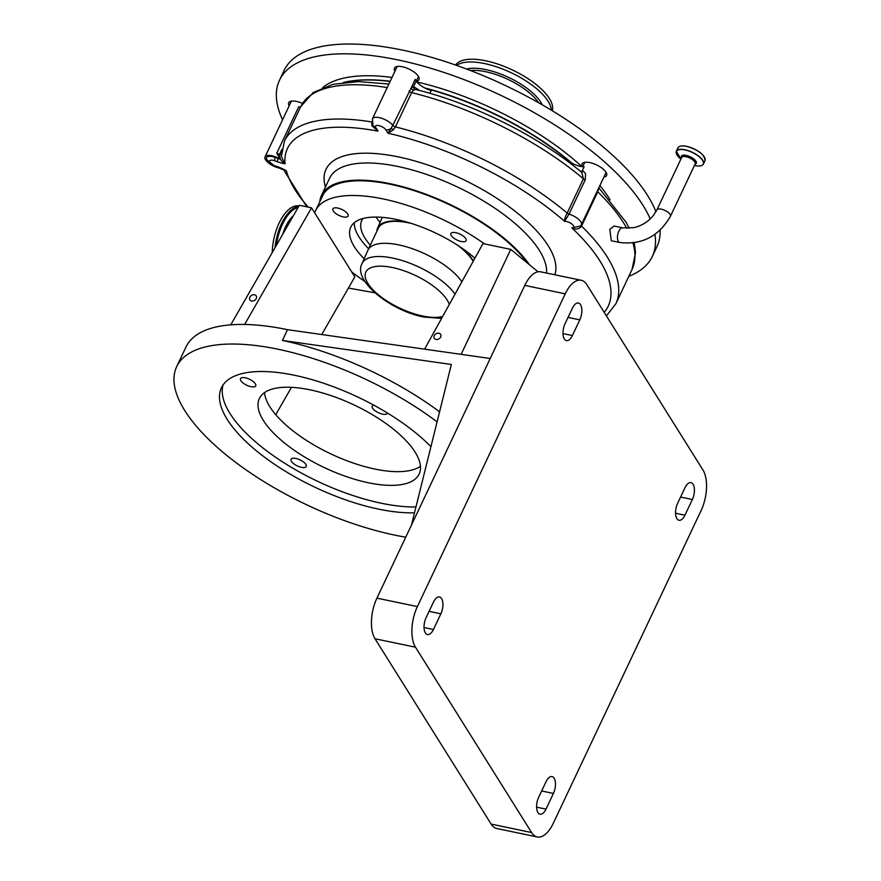 <?xml version="1.0" encoding="UTF-8"?>
<svg xmlns="http://www.w3.org/2000/svg" width="881" height="881" viewBox="0 0 881 881"><rect width="100%" height="100%" fill="white"/><g stroke="black" fill="none" stroke-linecap="round" stroke-linejoin="round"><path stroke-width="1.32" d="M614.09 226.032L609.817 229.368L611.315 240.744L619.75 242.495A7.477 3.601 101.8 0 1 618.33 241.394A7.477 3.601 101.8 0 1 618.814 231.24A7.477 3.601 101.8 0 1 622.801 227.849L614.09 226.032M629.199 228.3L626.028 222.166L598.893 187.917L597.759 191.805L581.548 226.098C579.048 229.302 575.8 229.886 571.802 227.871L580.557 226.032L581.152 225.062M343.37 82.495A164.362 64.489 25.3 0 1 390.107 81.448M425.964 88.541A164.362 64.489 25.3 0 1 571.185 162.82M566.615 160.551L566.912 159.946A14.14 5.55 -154.7 0 0 580.392 166.355A14.14 5.55 -154.7 0 0 584.114 166.773L581.989 171.553A2.357 1.696 -91.1 0 1 581.372 172.092M280.213 168.26A11.783 4.625 25.3 0 1 279.563 168.128A11.783 4.625 25.3 0 1 268.76 163.128A11.783 4.625 25.3 0 1 265.038 156.906A11.783 4.625 25.3 0 1 271.8 155.739A11.783 4.625 25.3 0 1 280.411 159.241L276.744 153.272L279.563 154.296A14.14 5.55 -154.7 0 0 279.784 154.373L281.678 150.365M276.744 153.272L298.736 106.733L300.388 107.328M415.645 89.477L413.376 90.203L411.625 92.615L395.415 126.908L393.367 129.804L388.014 133.24L385.845 129.782A5.892 2.313 -154.7 0 0 378.852 125.631A5.892 2.313 -154.7 0 0 375.592 127.437L372.949 125.73L372.454 118.803A11.783 4.625 25.3 0 1 379.226 117.636A11.783 4.625 25.3 0 1 392.838 125.388L411.262 87.77L413.552 86.69L417.484 88.992A2.357 1.156 -50.9 0 0 417.22 89.873M413.376 90.203A2.357 1.718 -132.4 0 1 411.262 87.77L415.215 79.4L416.228 81.019A14.14 5.55 -154.7 0 0 431.216 90.534L429.895 93.32M604.212 312.392A182.62 71.647 -154.7 0 0 571.802 227.871A5.892 2.313 -154.7 0 0 573.079 225.162A5.892 2.313 -154.7 0 0 566.45 221.505A5.892 2.313 -154.7 0 0 564.589 221.34L569.038 214.094L585.248 179.801L585.579 173.832L583.651 171.332L581.989 171.553M275.324 166.564L283.781 169.923M387.211 87.571A172.026 67.496 -154.7 0 0 300.652 106.777L284.442 141.07L281.336 156.664L285.059 163.767A20.032 7.863 25.3 0 1 283.164 163.437A20.032 7.863 25.3 0 1 277.526 161.807L274.707 160.794A5.892 2.313 -154.7 0 0 273.044 160.309A5.892 2.313 -154.7 0 0 269.652 161.763A5.892 2.313 -154.7 0 0 274.839 165.859L276.017 166.366L274.839 165.859A20.032 7.863 25.3 0 1 286.369 170.815A166.135 65.183 -154.7 0 0 308.273 207.145M275.279 166.553L266.679 159.516A10.098 3.965 25.3 0 1 272.361 156.631A10.098 3.965 25.3 0 1 275.202 157.446L278.022 158.47A15.825 6.211 -154.7 0 0 280.411 159.241M373.313 126.225L377.905 131.137A166.135 65.183 -154.7 0 0 285.059 163.767L282.603 161.917C280.213 159.769 279.277 157.247 279.784 154.373A2.357 0.925 -154.7 0 0 281.325 154.593M416.228 81.019L413.552 86.69A2.357 2.059 -91.1 0 0 415.138 89.41M606.095 172.39L581.361 224.743A11.783 4.625 25.3 0 0 569.038 214.094A2.357 0.925 25.3 0 1 567.177 213.092C565.206 216.77 564.347 219.512 564.589 221.34A182.62 71.647 -154.7 0 0 388.014 133.24L392.838 125.388A2.357 0.925 -154.7 0 0 395.415 126.908A188.512 73.96 25.3 0 1 567.177 213.092L583.387 178.799L581.812 172.456C538.765 136.269 473.086 103.484 415.623 89.466L415.623 89.466M583.651 171.332L580.854 171.894M529.371 264.674A119.001 46.693 -154.7 0 0 389.898 183.655A119.001 46.693 -154.7 0 0 321.51 195.362A119.001 46.693 -154.7 0 0 319.77 201.793M375.592 127.437A20.032 7.863 25.3 0 1 377.905 131.137L371.837 125.653L371.804 121.974A172.026 67.496 25.3 0 0 284.442 141.07M372.597 125.08L371.837 125.653M385.845 129.782A5.892 4.625 -32.1 0 0 391.142 128.439A2.357 0.694 -144 0 1 393.367 129.804M244.621 324.461L311.544 207.828L314.715 212.894A117.823 46.23 25.3 0 1 315.629 210.57L322.578 195.868A117.823 46.23 25.3 0 1 390.283 184.283A117.823 46.23 25.3 0 1 527.312 262.979M315.629 210.57A117.823 46.23 25.3 0 1 383.334 198.974A117.823 46.23 25.3 0 1 484.484 243.894L510.76 249.378L538.038 271.789M364.701 281.336A117.823 46.23 25.3 0 1 351.651 271.833L354.823 276.898L321.752 334.538M311.544 207.828L299.364 205.284L230.767 324.836M364.161 258.761A78.938 30.967 25.3 0 1 350.781 227.177A78.938 30.967 25.3 0 1 396.142 219.413A78.938 30.967 25.3 0 1 474.903 258.188M461.281 241.515A8.414 3.304 25.3 0 1 453.561 237.936A8.414 3.304 25.3 0 1 450.907 233.487A8.414 3.304 25.3 0 1 455.741 232.661A8.414 3.304 25.3 0 1 463.461 236.24A8.414 3.304 25.3 0 1 466.126 240.689A8.414 3.304 25.3 0 1 461.281 241.515M424.576 349.162L482.986 243.585L484.484 243.894M314.715 212.894L351.651 271.833M343.271 216.902A8.414 3.304 25.3 0 1 335.551 213.323A8.414 3.304 25.3 0 1 332.886 208.874A8.414 3.304 25.3 0 1 337.731 208.048A8.414 3.304 25.3 0 1 345.451 211.627A8.414 3.304 25.3 0 1 348.105 216.076A8.414 3.304 25.3 0 1 343.271 216.902M586.845 284.684L702.972 470.014A29.932 14.382 -78.2 0 1 701.067 510.628L553.235 823.383A29.932 14.382 -78.2 0 1 537.267 836.95A29.932 14.382 -78.2 0 1 531.606 832.545L415.48 647.205A29.932 14.382 -78.2 0 1 417.385 606.591L565.228 293.836A29.932 14.382 -78.2 0 1 581.196 280.268A29.932 14.382 -78.2 0 1 586.845 284.684M275.753 414.698L291.457 387.332M254.521 294.772A3.744 2.929 -32.1 0 0 250.512 296.214A3.744 2.929 -32.1 0 0 249.885 299.87A3.744 2.929 -32.1 0 0 251.581 300.994A3.744 2.929 -32.1 0 0 255.578 299.562A3.744 2.929 -32.1 0 0 256.217 295.906A3.744 2.929 -32.1 0 0 254.521 294.772M438.914 333.238A3.744 2.929 -32.1 0 0 434.906 334.67A3.744 2.929 -32.1 0 0 434.267 338.337A3.744 2.929 -32.1 0 0 435.974 339.46A3.744 2.929 -32.1 0 0 439.971 338.018A3.744 2.929 -32.1 0 0 440.61 334.362A3.744 2.929 -32.1 0 0 438.914 333.238M461.137 354.349L510.76 249.378M405.745 537.179A176.729 69.335 25.3 0 1 394.688 535.097A176.729 69.335 25.3 0 1 232.54 459.97A176.729 69.335 25.3 0 1 176.685 366.65L185.946 347.059A176.729 69.335 25.3 0 1 287.503 329.67L490.21 358.49L524.768 285.389A29.932 14.382 -78.2 0 1 540.736 271.833L581.196 280.268M538.643 797.349L546.055 781.678A11.189 5.374 -78.2 0 1 552.024 776.602A11.189 5.374 -78.2 0 1 553.422 793.44L546.011 809.121A11.189 5.374 -78.2 0 1 540.042 814.198A11.189 5.374 -78.2 0 1 538.643 797.349M579.808 319.869L572.397 335.54A11.189 5.374 -78.2 0 1 566.428 340.617A11.189 5.374 -78.2 0 1 565.029 323.779L572.441 308.097A11.189 5.374 -78.2 0 1 578.41 303.031A11.189 5.374 -78.2 0 1 579.808 319.869L568.036 317.413M677.588 503.414L685 487.733A11.189 5.374 -78.2 0 1 690.968 482.656A11.189 5.374 -78.2 0 1 692.367 499.505L684.955 515.176A11.189 5.374 -78.2 0 1 678.987 520.253A11.189 5.374 -78.2 0 1 677.588 503.414M440.863 613.815L433.452 629.486A11.189 5.374 -78.2 0 1 427.483 634.562A11.189 5.374 -78.2 0 1 426.085 617.713L433.496 602.042A11.189 5.374 -78.2 0 1 439.465 596.966A11.189 5.374 -78.2 0 1 440.863 613.815L429.091 611.359M420.446 466.291A88.364 34.667 25.3 0 1 374.843 469.044A88.364 34.667 25.3 0 1 264.531 392.596M250.898 386.66A8.414 3.304 -154.7 0 0 255.732 385.834A8.414 3.304 -154.7 0 0 253.067 381.396A8.414 3.304 -154.7 0 0 245.347 377.817A8.414 3.304 -154.7 0 0 240.513 378.643A8.414 3.304 -154.7 0 0 243.167 383.092A8.414 3.304 -154.7 0 0 250.898 386.66M301.434 467.326A8.414 3.304 -154.7 0 0 306.269 466.49A8.414 3.304 -154.7 0 0 303.615 462.051A8.414 3.304 -154.7 0 0 295.884 458.472A8.414 3.304 -154.7 0 0 291.049 459.298A8.414 3.304 -154.7 0 0 293.714 463.747A8.414 3.304 -154.7 0 0 301.434 467.326M373.753 405.139A8.414 3.304 -154.7 0 0 372.223 406.108A8.414 3.304 -154.7 0 0 374.877 410.557A8.414 3.304 -154.7 0 0 382.596 414.136A8.414 3.304 -154.7 0 0 387.442 413.31A8.414 3.304 -154.7 0 0 387.519 413.068M368.357 482.755A88.364 34.667 -154.7 0 0 419.136 474.066A88.364 34.667 -154.7 0 0 391.208 427.406A88.364 34.667 -154.7 0 0 310.134 389.843A88.364 34.667 -154.7 0 0 259.355 398.542A88.364 34.667 -154.7 0 0 287.283 445.202A88.364 34.667 -154.7 0 0 368.357 482.755M176.685 366.65A176.729 69.335 25.3 0 1 278.242 349.272A176.729 69.335 25.3 0 1 437.086 421.867M439.586 411.801A176.729 69.335 -154.7 0 0 282.416 340.451L287.503 329.67M368.61 248.739A78.883 30.945 25.3 0 1 354.25 222.761M537.267 836.95L496.807 828.514A29.932 14.382 -78.2 0 1 491.146 824.098L375.02 638.769A29.932 14.382 -78.2 0 1 376.925 598.144L490.21 358.49M282.416 340.451L451.336 364.459L411.471 525.054M272.229 252.572A37.707 18.116 -78.2 0 1 299.011 205.912M430.93 446.667A127.249 49.92 -154.7 0 0 294.551 375.284A127.249 49.92 -154.7 0 0 221.417 387.805A127.249 49.92 -154.7 0 0 261.635 454.992A127.249 49.92 -154.7 0 0 378.378 509.086A127.249 49.92 -154.7 0 0 414.51 512.808M223.058 384.975A127.249 49.92 -154.7 0 0 381.165 503.205A127.249 49.92 -154.7 0 0 415.964 506.96M370.284 245.193A71.868 28.203 25.3 0 1 361.805 220.404A71.868 28.203 25.3 0 1 362.906 218.543M407.793 222.353A54.303 21.309 -154.7 0 0 377.586 228.135A54.303 21.309 -154.7 0 0 376.87 231.274M473.416 260.875A54.303 21.309 -154.7 0 0 461.06 247.528M455.003 294.166A53.201 20.869 25.3 0 0 392.739 258.089A53.201 20.869 25.3 0 0 362.069 263.529L367.84 250.38A53.609 21.034 25.3 0 1 367.939 250.16L378.312 228.212A53.609 21.034 25.3 0 1 409.114 222.937A53.609 21.034 25.3 0 1 411.284 223.411M458.021 245.502A53.609 21.034 25.3 0 1 473.174 261.327M367.939 250.16A53.609 21.034 25.3 0 1 398.741 244.885A53.609 21.034 25.3 0 1 461.853 281.788M289.155 105.874A13.545 5.319 25.3 0 1 288.682 102.747A13.545 5.319 25.3 0 1 300.278 102.515A13.545 5.319 25.3 0 1 302.491 103.407M394.952 71.196A13.545 5.319 25.3 0 1 394.479 68.068A13.545 5.319 25.3 0 1 406.075 67.837A13.545 5.319 25.3 0 1 418.971 79.653A13.545 5.319 25.3 0 1 416.383 81.25M582.341 166.674A13.545 5.319 25.3 0 1 582.077 163.943A13.545 5.319 25.3 0 1 593.673 163.712A13.545 5.319 25.3 0 1 606.58 175.528A13.545 5.319 25.3 0 1 603.859 177.136M650.211 218.94A206.187 80.898 -154.7 0 0 456.017 76.636A206.187 80.898 -154.7 0 0 279.508 80.204A206.187 80.898 -154.7 0 0 282.559 119.816M628.836 276.315A206.187 80.898 -154.7 0 0 652.325 256.448A206.187 80.898 -154.7 0 0 654.902 234.368M655.927 211.748A206.187 80.898 -154.7 0 0 460.642 66.846A206.187 80.898 -154.7 0 0 284.134 70.414L279.508 80.204M652.325 256.448L656.962 246.647A206.187 80.898 -154.7 0 0 660.1 230.172M538.61 102.725A45.008 17.664 -154.7 0 0 498.25 75.337A45.008 17.664 -154.7 0 0 470.465 70.513M551.363 110.191A53.554 21.012 -154.7 0 0 499.56 67.892A53.554 21.012 -154.7 0 0 456.611 65.403M552.277 110.742A53.554 21.012 -154.7 0 0 500.86 65.15A53.554 21.012 -154.7 0 0 455.598 65.04M686.585 146.334A14.812 5.815 -154.7 0 0 680.385 146.191M704.734 157.699A14.812 5.815 -154.7 0 0 686.651 146.345M686.541 146.4A14.966 5.87 -154.7 0 0 677.941 147.865C679.064 145.927 681.949 145.42 686.618 146.323C698.666 150.034 704.8 154.814 704.998 160.661A14.966 5.87 -154.7 0 0 700.263 152.754A14.966 5.87 -154.7 0 0 686.541 146.4M701.97 165.342A14.966 5.87 -154.7 0 0 703.412 164.02A14.966 5.87 -154.7 0 0 698.677 156.113A14.966 5.87 -154.7 0 0 684.955 149.759A14.966 5.87 -154.7 0 0 676.355 151.224A14.966 5.87 -154.7 0 0 676.234 153.184M704.998 160.661L703.412 164.02C702.289 165.958 699.393 166.465 694.724 165.562L694.437 165.496A14.867 5.837 -154.7 0 0 694.724 165.551A14.867 5.837 -154.7 0 0 702.586 160.408A14.867 5.837 -154.7 0 0 684.922 149.924A14.867 5.837 -154.7 0 0 680.903 159.098L676.355 151.224L677.941 147.865M695.054 164.174A8.259 3.238 -154.7 0 0 694.878 159.913A8.259 3.238 -154.7 0 0 686.156 155.397A8.259 3.238 -154.7 0 0 681.531 157.787M670.43 216.263L695.208 163.855A7.477 2.94 -154.7 0 0 694.867 162.005A7.477 2.94 -154.7 0 0 685.98 156.73A7.477 2.94 -154.7 0 0 681.674 157.468L656.907 209.876A7.477 2.94 25.3 0 1 663.041 209.645A7.477 2.94 25.3 0 1 670.089 214.413A7.477 2.94 25.3 0 1 670.43 216.263C658.889 236.284 641.996 245.028 619.75 242.495M634.287 242.793L635.509 252.55L632.04 269.52A188.512 73.96 -154.7 0 0 632.932 242.98M626.732 228.322A188.512 73.96 -154.7 0 0 597.759 191.805A2.357 0.925 -154.7 0 1 597.296 191.023M581.086 225.261A2.357 0.925 -154.7 0 0 581.548 226.098A188.512 73.96 25.3 0 1 615.83 303.813L632.04 269.52M572.232 163.381A163.778 64.258 -154.7 0 0 456.898 97.945A163.778 64.258 -154.7 0 0 424.73 87.935M390.206 81.239A163.778 64.258 -154.7 0 0 343.282 82.506M278.737 156.256A5.892 1.266 -70.1 0 1 279.563 154.296L281.81 149.539M417.484 88.992A14.14 5.55 -154.7 0 0 419.433 90.435M580.127 171.068A14.14 5.55 -154.7 0 0 582.033 171.189M277.526 161.807A5.892 1.266 -70.1 0 1 278.022 158.47M325.419 187.102A126.071 49.457 25.3 0 1 398.454 156.917A126.071 49.457 25.3 0 1 554.865 274.784M546.561 273.044A119.001 46.693 -154.7 0 0 398.003 166.509A119.001 46.693 -154.7 0 0 329.615 178.215L321.51 195.362M274.707 160.794A5.892 1.266 -70.1 0 1 275.202 157.446M585.248 179.801A2.357 0.925 25.3 0 1 583.387 178.799A188.512 73.96 -154.7 0 0 411.625 92.615A2.357 0.925 -154.7 0 1 409.048 91.095M282.647 234.412A32.366 15.55 -78.2 0 1 293.45 215.592M524.768 285.389L565.228 293.836M276.403 245.303A37.079 17.818 -78.2 0 1 298.174 207.365M562.981 333.58L572.397 335.54M376.925 598.144L417.385 606.591M541.65 790.984L553.422 793.44M536.595 807.161L546.011 809.121M375.02 638.769L415.48 647.205M491.146 824.098L531.606 832.545M680.595 497.049L692.367 499.505M675.54 513.216L684.955 515.176M424.036 627.525L433.452 629.486M275.037 247.682A37.707 18.116 -78.2 0 1 298.747 206.363M380.085 222.419A71.868 28.203 25.3 0 1 376.066 217.078M449.31 304.452A46.131 18.105 -154.7 0 0 392.364 267.527A46.131 18.105 -154.7 0 0 367.95 283.517A46.131 18.105 -154.7 0 0 422.759 316.037A46.131 18.105 -154.7 0 0 442.703 316.389M581.856 166.619A166.718 65.414 -154.7 0 0 457.911 94.19A166.718 65.414 -154.7 0 0 416.922 81.977M610.093 199.899A166.718 65.414 -154.7 0 0 599.884 185.539M392.012 77.429A166.718 65.414 -154.7 0 0 322.798 87.494M542.211 104.784A46.253 18.149 -154.7 0 0 498.866 73.354A46.253 18.149 -154.7 0 0 466.589 69.037M656.907 209.876L653.548 215.283C648.372 221.671 641.775 225.8 633.769 227.672L622.801 227.849M606.414 315.916L615.83 303.813M374.821 292.8L348.413 288.065M291.391 101.128L265.038 156.906M397.199 66.449L372.454 118.803M584.797 162.324L582.715 166.718M418.497 76.526L416.317 81.151M300.652 106.777L313.129 92.582L332.875 84.345L358.457 81.603L388.884 84.036M283.715 169.89L306.797 206.837M377.586 228.135L382.31 217.354M362.069 263.529C352.411 280.632 390.988 311.037 424.091 317.072L441.59 318.404"/></g></svg>
